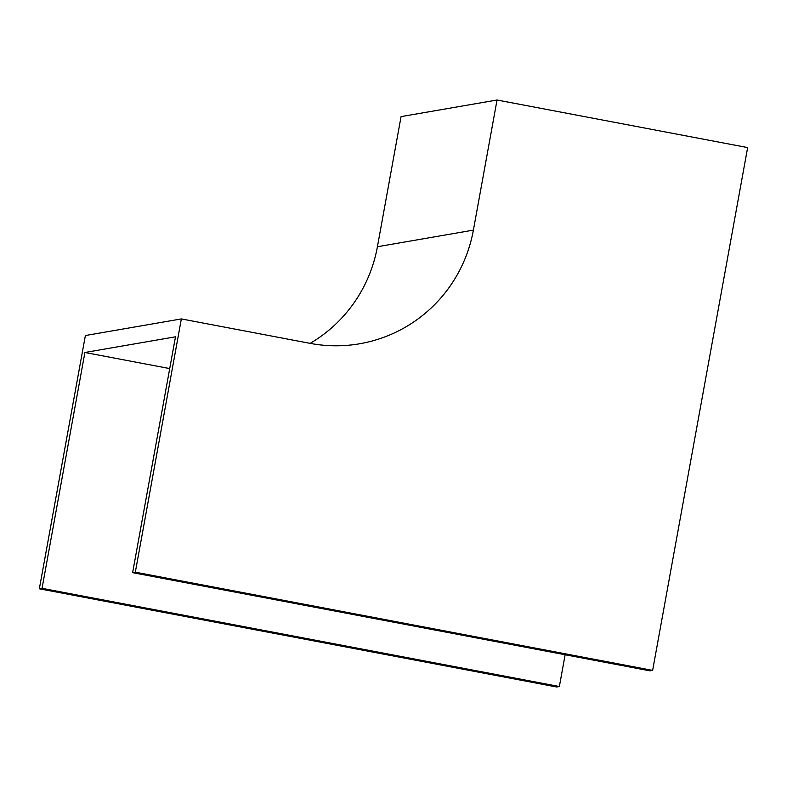 <?xml version="1.0" encoding="UTF-8"?>
<svg xmlns="http://www.w3.org/2000/svg" width="787" height="787" viewBox="0 0 787 787"><rect width="100%" height="100%" fill="white"/><g stroke="black" fill="none" stroke-linecap="round" stroke-linejoin="round"><path stroke-width="1.18" d="M42.045 588.332L559.36 686.52L556.665 686.992L39.35 588.794L42.045 588.332L84.898 352.487L175.491 336.806L132.629 572.651L649.954 670.849L652.639 670.386L747.65 147.582L497.04 100.008L401.065 116.614L377.416 246.734A141.896 140.214 -99.8 0 1 310.137 343.368L181.354 318.922L135.325 572.188L132.629 572.651M559.36 686.52L565.135 654.754M181.354 318.922L85.38 335.528L39.35 588.794M135.325 572.188L652.639 670.386M497.04 100.008L473.39 230.129A141.896 140.214 -99.8 0 1 359.629 343.771A141.896 140.214 -99.8 0 1 310.108 343.358M169.717 368.582L84.898 352.487M473.39 230.129L377.416 246.734"/></g></svg>
